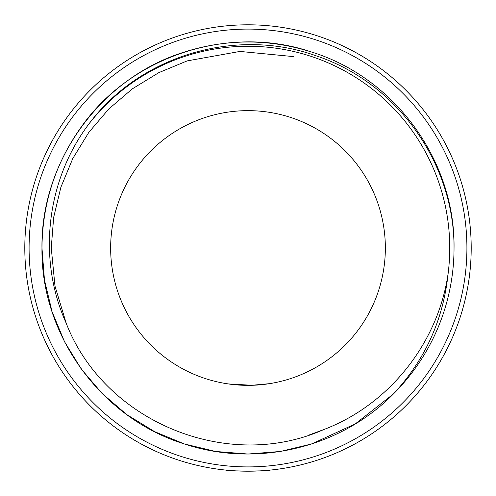 <?xml version="1.0" encoding="UTF-8"?>
<svg xmlns="http://www.w3.org/2000/svg" width="496" height="496" viewBox="0 0 496 496"><rect width="100%" height="100%" fill="white"/><g stroke="black" fill="none" stroke-linecap="round" stroke-linejoin="round"><path stroke-width="0.74" d="M269.464 470.165C270.791 471.287 225.215 471.293 226.536 470.165C225.203 471.287 270.76 471.293 269.464 470.165M228.172 383.916L252.173 385.293L269.464 383.668L251.429 385.311M29.09 248A218.91 218.91 0 0 0 248 466.91A218.91 218.91 0 0 0 466.91 248A218.91 218.91 0 0 0 248 29.09A218.91 218.91 0 0 0 29.09 248M471.2 248A223.2 223.2 0 0 1 248 471.2A223.2 223.2 0 0 1 24.8 248A223.2 223.2 0 0 1 248 24.8A223.2 223.2 0 0 1 471.2 248M110.645 248A137.355 137.355 0 0 1 248 110.645A137.355 137.355 0 0 1 385.355 248A137.355 137.355 0 0 1 248 385.355A137.355 137.355 0 0 1 110.645 248M448.204 272.85C443.474 319.381 425.208 359.749 393.402 393.967L355.285 423.894L311.668 443.945L280.426 451.465L248 454.032L215.574 451.465L184.332 443.945L154.64 431.669L126.895 414.681L102.17 393.545L81.319 369.105L64.517 341.713L52.055 311.668L44.473 280.029L41.968 248C42.346 203.49 55.459 163.128 81.319 126.895C131.397 55.732 229.326 23.913 311.668 52.055C394.822 77.686 455.347 160.995 454.032 248A206.032 206.032 0 0 1 393.402 393.967C339.884 448.341 256.203 467.889 184.332 443.945C101.178 418.314 40.653 335.005 41.968 248C42.346 203.49 55.459 163.128 81.319 126.895C131.397 55.732 229.326 23.913 311.668 52.055C394.822 77.686 455.347 160.995 454.032 248C454.404 162.756 396.44 82.218 315.673 55.664C235.966 27.044 140.033 55.527 89.237 123.529A201.736 201.736 0 0 1 448.204 272.85C438.489 342.519 389.41 404.724 323.603 429.629C226.784 472.7 103.924 421.271 66.148 323.07C36.952 258.459 46.692 179.484 89.237 123.529M41.968 248L44.473 280.029L52.055 311.668L64.517 341.713L81.319 369.105L102.17 393.545L126.895 414.681L154.64 431.669L184.332 443.945L215.574 451.465L248 454.032L280.426 451.465L311.668 443.945L355.285 423.894L393.402 393.967L355.285 423.894L311.668 443.945L280.426 451.465L248 454.032L215.574 451.465L184.332 443.945L154.64 431.669L126.895 414.681L102.17 393.545L81.319 369.105L64.517 341.713L52.055 311.668L44.473 280.029L41.968 248L44.473 280.029L52.055 311.668L64.517 341.713L81.319 369.105L102.17 393.545L126.895 414.681L154.64 431.669L184.332 443.945L215.574 451.465L248 454.032L280.426 451.465L311.668 443.945L355.285 423.894L393.402 393.967L355.285 423.894L311.668 443.945L280.426 451.465L248 454.032L215.574 451.465L184.332 443.945L154.64 431.669L126.895 414.681L102.17 393.545L81.319 369.105L64.517 341.713L52.055 311.668L44.473 280.029L41.968 248L44.473 280.029L52.055 311.668L64.517 341.713L81.319 369.105L102.17 393.545L126.895 414.681L154.64 431.669L184.332 443.945L215.574 451.465L248 454.032L280.426 451.465L311.668 443.945L355.285 423.894L393.402 393.967L355.285 423.894L311.668 443.945L280.426 451.465L248 454.032L215.574 451.465L184.332 443.945L154.64 431.669L126.895 414.681L102.17 393.545L81.319 369.105L64.517 341.713L52.055 311.668L44.473 280.029L41.968 248C40.653 160.995 101.178 77.686 184.332 52.055C226.777 38.657 269.223 38.657 311.668 52.055C394.822 77.686 455.347 160.995 454.032 248C455.347 160.995 394.822 77.686 311.668 52.055C269.223 38.657 226.777 38.657 184.332 52.055C101.178 77.686 40.653 160.995 41.968 248C40.653 160.995 101.178 77.686 184.332 52.055C226.777 38.657 269.223 38.657 311.668 52.055C394.822 77.686 455.347 160.995 454.032 248C455.347 160.995 394.822 77.686 311.668 52.055C229.326 23.913 131.397 55.732 81.319 126.895C55.459 163.128 42.346 203.49 41.968 248C40.653 160.995 101.178 77.686 184.332 52.055C226.777 38.657 269.223 38.657 311.668 52.055C394.822 77.686 455.347 160.995 454.032 248M248.694 385.355L233.07 384.543L226.536 383.668M323.33 429.741L308.797 435.11L318.699 431.594M66.197 323.187L54.988 286.105L51.262 248L53.655 217.415L60.89 187.203L72.794 158.509L88.834 132.358L108.748 109.021L132.358 88.834L158.856 72.621L187.203 60.89L239.946 51.429L293.576 56.612"/></g></svg>
